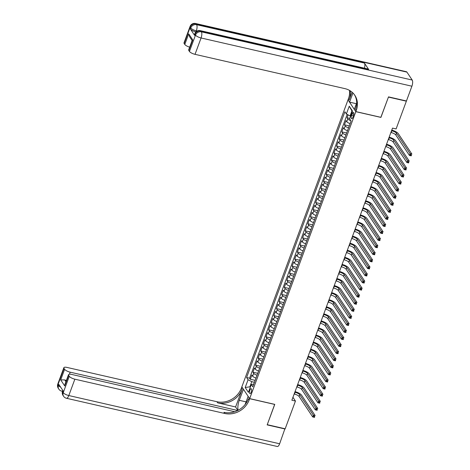<?xml version="1.0" encoding="UTF-8"?>
<svg xmlns="http://www.w3.org/2000/svg" width="470" height="470" viewBox="0 0 470 470"><rect width="100%" height="100%" fill="white"/><g stroke="black" fill="none" stroke-linecap="round" stroke-linejoin="round"><path stroke-width="0.7" d="M251.233 392.18A2.532 0.94 -77.1 0 0 251.121 388.69A2.532 0.94 -77.1 0 0 249.881 390.147A2.532 0.94 -77.1 0 0 249.993 393.631A2.532 0.94 -77.1 0 0 251.233 392.18M347.994 99.916L241.844 386.875L249.67 398.625L355.819 111.666L348.082 99.934M348.111 114.88L347.048 117.747L349.756 118.37M350.132 123.569A3.167 0.975 -159.7 0 1 346.778 121.736L346.002 120.579L344.434 124.814L349.263 125.919M347.518 130.642A3.167 0.975 20.3 0 1 344.163 128.804L343.388 127.646L341.819 131.882L346.649 132.987M344.904 137.71A3.167 0.975 20.3 0 1 341.549 135.871L340.774 134.714L339.205 138.95L344.034 140.054M342.289 144.778A3.167 0.975 20.3 0 1 338.935 142.939L338.159 141.781L336.59 146.023L341.42 147.128M339.675 151.845A3.167 0.975 20.3 0 1 336.32 150.006L335.545 148.849L333.976 153.091L338.805 154.195M337.061 158.913A3.167 0.975 20.3 0 1 333.7 157.074L332.93 155.917L331.362 160.158L336.191 161.263M334.446 165.981A3.167 0.975 20.3 0 1 331.086 164.142L330.316 162.984L328.747 167.226L333.577 168.331M331.832 173.048A3.167 0.975 20.3 0 1 328.471 171.209L327.702 170.052L326.133 174.294L330.962 175.398M329.217 180.116A3.167 0.975 20.3 0 1 325.857 178.277L325.087 177.12L323.519 181.361L328.348 182.466M326.603 187.183A3.167 0.975 20.3 0 1 323.243 185.345L322.473 184.187L320.904 188.429L325.734 189.533M323.989 194.251A3.167 0.975 20.3 0 1 320.628 192.412L319.859 191.255L318.29 195.496L323.119 196.601M321.374 201.319A3.167 0.975 20.3 0 1 318.014 199.486L317.244 198.322L315.676 202.564L320.505 203.669M318.76 208.386A3.167 0.975 20.3 0 1 315.399 206.553L314.63 205.39L313.061 209.632L317.89 210.736M316.146 215.454A3.167 0.975 20.3 0 1 312.785 213.621L312.015 212.458L310.447 216.699L315.276 217.804M313.531 222.522A3.167 0.975 20.3 0 1 310.171 220.689L309.401 219.525L307.832 223.767L312.662 224.871M310.917 229.589A3.167 0.975 20.3 0 1 307.556 227.756L306.787 226.599L305.218 230.835L310.047 231.939M308.302 236.663A3.167 0.975 20.3 0 1 304.942 234.824L304.172 233.666L302.604 237.902L307.433 239.007M305.688 243.73A3.167 0.975 20.3 0 1 302.328 241.891L301.558 240.734L299.989 244.97L304.819 246.08M303.074 250.798A3.167 0.975 20.3 0 1 299.713 248.959L298.943 247.802L297.375 252.043L302.204 253.148M300.459 257.865A3.167 0.975 20.3 0 1 297.099 256.027L296.329 254.869L294.761 259.111L299.59 260.216M297.845 264.933A3.167 0.975 20.3 0 1 294.484 263.094L293.715 261.937L292.146 266.179L296.975 267.283M295.231 272.001A3.167 0.975 20.3 0 1 291.87 270.162L291.1 269.005L289.532 273.246L294.361 274.351M292.61 279.068A3.167 0.975 20.3 0 1 289.256 277.23L288.486 276.072L286.917 280.314L291.747 281.418M289.996 286.136A3.167 0.975 20.3 0 1 286.641 284.297L285.872 283.14L284.303 287.382L289.132 288.486M287.382 293.204A3.167 0.975 20.3 0 1 284.027 291.365L283.257 290.207L281.689 294.449L286.512 295.554M284.767 300.271A3.167 0.975 20.3 0 1 281.413 298.438L280.643 297.275L279.074 301.517L283.898 302.621M282.153 307.339A3.167 0.975 20.3 0 1 278.798 305.506L278.023 304.343L276.454 308.584L281.283 309.689M279.538 314.406A3.167 0.975 20.3 0 1 276.184 312.573L275.408 311.41L273.84 315.652L278.669 316.757M276.924 321.474A3.167 0.975 20.3 0 1 273.569 319.641L272.794 318.478L271.225 322.72L276.055 323.824M274.31 328.542A3.167 0.975 20.3 0 1 270.955 326.709L270.18 325.546L268.611 329.787L273.44 330.892M271.695 335.609A3.167 0.975 20.3 0 1 268.341 333.776L267.565 332.619L265.997 336.855L270.826 337.959M269.081 342.683A3.167 0.975 20.3 0 1 265.726 340.844L264.951 339.687L263.382 343.923L268.211 345.027M266.466 349.751A3.167 0.975 20.3 0 1 263.112 347.912L262.336 346.754L260.768 350.996L265.597 352.101M263.852 356.818A3.167 0.975 20.3 0 1 260.498 354.979L259.722 353.822L258.153 358.064L262.983 359.168M261.238 363.886A3.167 0.975 20.3 0 1 257.883 362.047L257.108 360.889L255.539 365.131L260.368 366.236M258.623 370.953A3.167 0.975 20.3 0 1 255.269 369.115L254.493 367.957L252.925 372.199L257.754 373.303M380.859 117.318L388.437 97.084L406.362 101.185L396.104 128.927L392.515 128.11L291.858 400.228L295.442 401.045L292.939 397.291M352.153 113.746L351.578 115.303A2.456 0.911 -77.1 0 0 351.689 118.681A2.456 0.911 -77.1 0 0 352.894 117.271L353.469 115.714A2.456 0.911 -77.1 0 0 353.358 112.336A2.456 0.911 -77.1 0 0 352.153 113.746L353.828 114.128M253.776 384.055L251.286 384.56L252.766 386.787L351.072 121.031L349.592 118.804L352.471 111.032L349.257 106.202L346.378 113.975L344.898 111.754L246.591 377.51L248.072 379.737L251.785 381.663L249.958 386.61L250.322 387.163M251.286 384.56L248.413 392.338L245.193 387.509L248.072 379.737M350.814 120.637A3.167 0.975 -159.7 0 1 347.823 118.91L347.048 117.747M347.189 114.398L249.605 378.203L250.31 379.267L255.139 380.371M256.009 378.021A3.167 0.975 20.3 0 1 252.654 376.182L251.879 375.025L250.31 379.267M257.055 375.195A3.167 0.975 -159.7 0 1 253.7 373.356L252.925 372.199M259.669 368.128A3.167 0.975 -159.7 0 1 256.315 366.289L255.539 365.131M262.284 361.06A3.167 0.975 -159.7 0 1 258.929 359.221L258.153 358.064M264.898 353.986A3.167 0.975 -159.7 0 1 261.543 352.153L260.768 350.996M267.512 346.919A3.167 0.975 -159.7 0 1 264.158 345.086L263.382 343.923M270.127 339.851A3.167 0.975 -159.7 0 1 266.772 338.018L265.997 336.855M272.741 332.784A3.167 0.975 -159.7 0 1 269.386 330.951L268.611 329.787M275.355 325.716A3.167 0.975 -159.7 0 1 272.001 323.883L271.225 322.72M277.97 318.648A3.167 0.975 -159.7 0 1 274.615 316.809L273.84 315.652M280.584 311.581A3.167 0.975 -159.7 0 1 277.23 309.742L276.454 308.584M283.199 304.513A3.167 0.975 -159.7 0 1 279.844 302.674L279.074 301.517M285.813 297.445A3.167 0.975 -159.7 0 1 282.458 295.607L281.689 294.449M288.427 290.378A3.167 0.975 -159.7 0 1 285.073 288.539L284.303 287.382M291.042 283.31A3.167 0.975 -159.7 0 1 287.687 281.471L286.917 280.314M293.656 276.243A3.167 0.975 -159.7 0 1 290.301 274.404L289.532 273.246M296.276 269.175A3.167 0.975 -159.7 0 1 292.916 267.336L292.146 266.179M298.891 262.107A3.167 0.975 -159.7 0 1 295.53 260.268L294.761 259.111M301.505 255.04A3.167 0.975 -159.7 0 1 298.144 253.201L297.375 252.043M304.119 247.966A3.167 0.975 -159.7 0 1 300.759 246.133L299.989 244.97M306.734 240.899A3.167 0.975 -159.7 0 1 303.373 239.066L302.604 237.902M309.348 233.831A3.167 0.975 -159.7 0 1 305.988 231.998L305.218 230.835M311.963 226.763A3.167 0.975 -159.7 0 1 308.602 224.93L307.832 223.767M314.577 219.696A3.167 0.975 -159.7 0 1 311.216 217.863L310.447 216.699M317.191 212.628A3.167 0.975 -159.7 0 1 313.831 210.789L313.061 209.632M319.806 205.56A3.167 0.975 -159.7 0 1 316.445 203.721L315.676 202.564M322.42 198.493A3.167 0.975 -159.7 0 1 319.06 196.654L318.29 195.496M325.034 191.425A3.167 0.975 -159.7 0 1 321.674 189.586L320.904 188.429M327.649 184.358A3.167 0.975 -159.7 0 1 324.288 182.519L323.519 181.361M330.263 177.29A3.167 0.975 -159.7 0 1 326.903 175.451L326.133 174.294M332.877 170.222A3.167 0.975 -159.7 0 1 329.517 168.383L328.747 167.226M335.492 163.155A3.167 0.975 -159.7 0 1 332.131 161.316L331.362 160.158M338.106 156.087A3.167 0.975 -159.7 0 1 334.746 154.248L333.976 153.091M340.721 149.013A3.167 0.975 -159.7 0 1 337.366 147.181L336.59 146.023M343.335 141.946A3.167 0.975 -159.7 0 1 339.98 140.113L339.205 138.95M345.949 134.878A3.167 0.975 -159.7 0 1 342.595 133.045L341.819 131.882M348.564 127.811A3.167 0.975 -159.7 0 1 345.209 125.978L344.434 124.814M352.294 111.508L351.924 110.955L350.091 115.902L346.378 113.975M350.62 116.025L350.091 115.902M249.67 398.625L274.768 404.37L267.254 424.686L285.178 428.787L295.442 401.045M380.917 117.406L355.819 111.666M250.487 386.728L245.193 387.509M254.44 382.269L251.785 381.663M249.605 378.203L246.591 377.51M351.924 110.955L349.257 106.202M390.893 132.493L391.169 132.558A3.96 1.216 -159.7 0 1 395.811 134.966L409.446 155.435L410.099 153.667L411.89 154.078L398.26 133.609A5.94 1.827 20.3 0 0 391.774 130.114M391.545 130.725L391.821 130.789A3.96 1.216 -159.7 0 1 396.463 133.198L410.099 153.667L410.715 154.73L410.451 155.435L411.168 155.599L411.432 154.894L410.715 154.73M411.432 154.894L411.238 155.84L409.446 155.435L410.451 155.435M197.159 31.026L196.319 30.832L195.925 31.89A4.753 1.463 -159.7 0 1 190.356 29.005L194.586 35.356A4.753 1.463 -159.7 0 1 194.433 34.692L194.821 33.629A4.753 1.463 20.3 0 0 194.98 34.292L194.586 35.356M388.514 96.873L380.947 117.336L355.849 111.596L356.289 110.391A19.799 17.355 146.3 0 0 354.844 95.316A19.799 17.355 146.3 0 0 344.898 88.624L195.026 54.338A4.753 1.463 -159.7 0 1 189.451 51.453L195.508 35.086L194.98 34.292A4.753 4.165 146.3 0 1 200.849 31.038L201.377 31.831L412.208 80.053A4.753 1.763 102.9 0 1 411.908 86.204L406.444 100.974L388.514 96.873M355.849 111.596L354.315 109.293L356.683 102.883M352.048 92.161L349.228 99.787A19.799 17.355 146.3 0 0 350.162 90.781M352.941 92.99L349.557 102.149L348.023 99.846L348.464 98.641A19.799 17.355 146.3 0 0 349.504 90.393M192.124 40.52L189.61 36.748L188.711 33.846L192.753 39.909L188.828 50.513L189.451 51.453M188.828 50.513A4.753 1.463 -159.7 0 1 188.676 49.849L192.171 40.391L192.753 39.909M406.92 72.116L196.09 23.894A4.753 1.763 -77.1 0 0 195.579 23.5L406.409 71.722A4.753 1.763 102.9 0 1 406.92 72.116L412.208 80.053M368.65 69.419L200.849 31.038A4.753 1.763 -77.1 0 0 200.338 30.644L368.139 69.025A4.753 1.763 102.9 0 1 368.65 69.419L364.42 63.068A4.753 1.763 102.9 0 1 364.45 68.185M356.378 103.706L349.557 102.149M189.668 47.159A4.753 1.463 -159.7 0 1 184.786 44.45L188.711 33.846M190.356 29.005L190.75 27.942L190.221 27.148L184.164 43.51L184.786 44.45M184.164 43.51A4.753 1.463 -159.7 0 1 184.011 42.846L190.062 26.485A4.753 1.463 20.3 0 0 190.221 27.148A4.753 4.165 146.3 0 1 196.09 23.894L196.619 24.687L364.42 63.068M356.289 110.391L355.531 109.252A19.799 17.355 146.3 0 0 354.451 94.752M284.92 428.728L279.638 443.774L68.808 395.546A4.753 1.763 -77.1 0 1 66.481 398.278A4.753 4.753 0 0 1 63.585 396.281A4.753 4.165 -33.7 0 1 63.239 392.662L69.29 376.3A4.753 1.463 20.3 0 0 74.859 379.184L68.808 395.546A4.753 1.463 -159.7 0 1 63.239 392.662L62.71 391.863L63.098 390.805L58.868 384.454L58.48 385.512L57.951 384.719A4.753 1.463 -159.7 0 1 57.792 384.055L63.85 367.693A4.753 1.463 20.3 0 0 64.002 368.357L57.951 384.719A4.753 4.165 146.3 0 0 58.298 388.338A4.753 4.753 0 0 1 57.792 384.055M285.102 428.998L267.171 424.898L274.68 404.347M243.437 389.272L239.259 400.311A8.912 3.302 -77.1 0 0 238.096 410.304M243.354 389.248L241.821 386.945L241.374 388.149A19.799 17.355 -33.7 0 1 216.911 401.715L67.034 367.434A4.753 1.463 20.3 0 0 63.85 367.693M235.599 406.961L242.132 389.289A19.799 17.355 -33.7 0 1 217.669 402.861L235.599 406.961L237.891 410.41M274.744 404.441L249.646 398.695L249.2 399.899A19.799 17.355 -33.7 0 1 224.736 413.471L74.859 379.184M249.646 398.695L248.113 396.392L245.07 404.617M234.73 411.732L71.699 374.437A4.753 1.463 20.3 0 0 68.508 374.696L65.013 384.154L64.743 385.964L60.7 379.895L64.625 369.297L64.002 368.357M64.625 369.297A4.753 1.463 20.3 0 0 70.195 372.181L69.443 374.22M237.708 410.498L70.195 372.181M279.638 443.774A4.753 1.763 102.9 0 1 277.306 446.5L66.481 398.278M68.508 374.696A4.753 1.463 20.3 0 0 68.667 375.36L64.743 385.964M69.29 376.3L68.667 375.36M66.37 380.488A4.753 1.463 -159.7 0 1 64.737 379.919L65.923 381.693M249.2 399.899L248.436 398.754A19.799 17.355 -33.7 0 1 223.973 412.325L224.736 413.471M60.7 379.895L64.737 379.919M388.279 139.561L388.555 139.625A3.96 1.216 -159.7 0 1 393.196 142.034L406.832 162.503L407.484 160.734L409.276 161.145L395.646 140.677A5.94 1.827 20.3 0 0 389.16 137.181M388.931 137.792L389.207 137.857A3.96 1.216 -159.7 0 1 393.848 140.266L407.484 160.734L408.101 161.797L407.837 162.508L408.553 162.667L408.818 161.962L408.101 161.797M408.818 161.962L408.624 162.908L406.832 162.503L407.837 162.508M385.664 146.628L385.94 146.693A3.96 1.216 -159.7 0 1 390.582 149.102L404.212 169.57L404.87 167.802L406.662 168.213L393.032 147.744A5.94 1.827 20.3 0 0 386.546 144.249M386.316 144.86L386.593 144.925A3.96 1.216 -159.7 0 1 391.234 147.333L404.87 167.802L405.487 168.865L405.222 169.576L405.939 169.741L406.203 169.03L405.487 168.865M406.203 169.03L406.01 169.976L404.212 169.57L405.222 169.576M383.05 153.696L383.326 153.761A3.96 1.216 -159.7 0 1 387.967 156.169L401.597 176.638L402.255 174.869L404.047 175.281L390.417 154.812A5.94 1.827 20.3 0 0 383.931 151.317M383.702 151.928L383.978 151.992A3.96 1.216 -159.7 0 1 388.62 154.401L402.255 174.869L402.872 175.933L402.608 176.644L403.325 176.808L403.589 176.097L402.872 175.933M403.589 176.097L403.395 177.049L401.597 176.638L402.608 176.644M380.436 160.763L380.712 160.828A3.96 1.216 -159.7 0 1 385.353 163.237L398.983 183.705L399.641 181.937L401.433 182.348L387.803 161.88A5.94 1.827 20.3 0 0 381.317 158.384M381.088 158.995L381.364 159.06A3.96 1.216 -159.7 0 1 386.005 161.468L399.641 181.937L400.258 183L399.994 183.711L400.71 183.876L400.975 183.165L400.258 183M400.975 183.165L400.781 184.117L398.983 183.705L399.994 183.711M377.821 167.831L378.097 167.896A3.96 1.216 -159.7 0 1 382.739 170.304L396.369 190.773L397.027 189.005L398.819 189.416L385.189 168.947A5.94 1.827 20.3 0 0 378.703 165.452M378.473 166.069L378.75 166.127A3.96 1.216 -159.7 0 1 383.391 168.536L397.027 189.005L397.644 190.074L397.379 190.779L398.096 190.943L398.36 190.233L397.644 190.074M398.36 190.233L398.166 191.184L396.369 190.773L397.379 190.779M375.207 174.899L375.483 174.963A3.96 1.216 -159.7 0 1 380.124 177.372L393.754 197.841L394.412 196.072L396.204 196.483L382.568 176.015A5.94 1.827 20.3 0 0 376.088 172.519M375.859 173.136L376.135 173.195A3.96 1.216 -159.7 0 1 380.776 175.604L394.412 196.072L395.029 197.142L394.765 197.846L395.481 198.011L395.746 197.306L395.029 197.142M395.746 197.306L395.552 198.252L393.754 197.841L394.765 197.846M372.593 181.966L372.869 182.031A3.96 1.216 -159.7 0 1 377.51 184.44L391.14 204.908L391.798 203.14L393.59 203.551L379.954 183.083A5.94 1.827 20.3 0 0 373.474 179.587M373.245 180.204L373.521 180.263A3.96 1.216 -159.7 0 1 378.162 182.671L391.798 203.14L392.415 204.209L392.15 204.914L392.867 205.079L393.132 204.374L392.415 204.209M393.132 204.374L392.932 205.32L391.14 204.908L392.15 204.914M369.978 189.034L370.254 189.099A3.96 1.216 -159.7 0 1 374.896 191.507L388.526 211.976L389.184 210.208L390.975 210.619L377.339 190.15A5.94 1.827 20.3 0 0 370.859 186.655M370.63 187.272L370.906 187.33A3.96 1.216 -159.7 0 1 375.548 189.739L389.184 210.208L389.8 211.277L389.536 211.982L390.253 212.146L390.517 211.441L389.8 211.277M390.517 211.441L390.317 212.387L388.526 211.976L389.536 211.982M367.364 196.108L367.64 196.166A3.96 1.216 -159.7 0 1 372.281 198.575L385.911 219.043L386.569 217.275L388.361 217.686L374.725 197.218A5.94 1.827 20.3 0 0 368.245 193.722M368.016 194.339L368.292 194.398A3.96 1.216 -159.7 0 1 372.933 196.807L386.569 217.275L387.186 218.344L386.922 219.049L387.638 219.214L387.903 218.509L387.186 218.344M387.903 218.509L387.703 219.455L385.911 219.043L386.922 219.049M364.749 203.175L365.026 203.234A3.96 1.216 -159.7 0 1 369.667 205.643L383.297 226.111L383.955 224.343L385.747 224.754L372.111 204.286A5.94 1.827 20.3 0 0 365.631 200.79M365.402 201.407L365.678 201.471A3.96 1.216 -159.7 0 1 370.319 203.874L383.955 224.343L384.566 225.412L384.307 226.117L385.024 226.282L385.288 225.577L384.566 225.412M385.288 225.577L385.089 226.522L383.297 226.111L384.307 226.117M362.135 210.243L362.411 210.302A3.96 1.216 -159.7 0 1 367.052 212.71L380.682 233.179L381.335 231.41L383.132 231.822L369.496 211.353A5.94 1.827 20.3 0 0 363.016 207.863M362.787 208.474L363.063 208.539A3.96 1.216 -159.7 0 1 367.704 210.948L381.335 231.41L381.951 232.48L381.693 233.185L382.41 233.349L382.674 232.644L381.951 232.48M382.674 232.644L382.474 233.59L380.682 233.179L381.693 233.185M359.521 217.31L359.797 217.369A3.96 1.216 -159.7 0 1 364.438 219.778L378.068 240.246L378.72 238.484L380.518 238.889L366.882 218.421A5.94 1.827 20.3 0 0 360.402 214.931M360.173 215.542L360.449 215.607A3.96 1.216 -159.7 0 1 365.09 218.015L378.72 238.484L379.337 239.547L379.079 240.252L379.795 240.417L380.054 239.712L379.337 239.547M380.054 239.712L379.86 240.658L378.068 240.246L379.079 240.252M356.906 224.378L357.182 224.443A3.96 1.216 -159.7 0 1 361.824 226.846L375.454 247.314L376.106 245.552L377.904 245.957L364.268 225.488A5.94 1.827 20.3 0 0 357.788 221.999M357.558 222.61L357.835 222.674A3.96 1.216 -159.7 0 1 362.476 225.083L376.106 245.552L376.723 246.615L376.464 247.32L377.181 247.484L377.439 246.779L376.723 246.615M377.439 246.779L377.245 247.725L375.454 247.314L376.464 247.32M354.292 231.446L354.568 231.51A3.96 1.216 -159.7 0 1 359.209 233.913L372.839 254.382L373.491 252.619L375.289 253.025L361.653 232.562A5.94 1.827 20.3 0 0 355.173 229.066M354.944 229.677L355.22 229.742A3.96 1.216 -159.7 0 1 359.861 232.151L373.491 252.619L374.108 253.683L373.85 254.388L374.566 254.552L374.825 253.847L374.108 253.683M374.825 253.847L374.631 254.793L372.839 254.382L373.85 254.388M351.678 238.513L351.954 238.578A3.96 1.216 -159.7 0 1 356.595 240.987L370.225 261.455L370.877 259.687L372.675 260.098L359.039 239.63A5.94 1.827 20.3 0 0 352.559 236.134M352.33 236.745L352.606 236.809A3.96 1.216 -159.7 0 1 357.247 239.218L370.877 259.687L371.494 260.75L371.235 261.461L371.952 261.62L372.211 260.915L371.494 260.75M372.211 260.915L372.017 261.861L370.225 261.455L371.235 261.461M349.063 245.581L349.333 245.645A3.96 1.216 -159.7 0 1 353.981 248.054L367.611 268.523L368.263 266.754L370.055 267.166L356.424 246.697A5.94 1.827 20.3 0 0 349.944 243.202M349.715 243.812L349.991 243.877A3.96 1.216 -159.7 0 1 354.633 246.286L368.263 266.754L368.88 267.818L368.621 268.529L369.338 268.687L369.596 267.982L368.88 267.818M369.596 267.982L369.402 268.928L367.611 268.523L368.621 268.529M346.449 252.649L346.719 252.713A3.96 1.216 -159.7 0 1 351.366 255.122L364.996 275.59L365.648 273.822L367.44 274.233L353.81 253.765A5.94 1.827 20.3 0 0 347.33 250.269M347.101 250.88L347.377 250.945A3.96 1.216 -159.7 0 1 352.018 253.354L365.648 273.822L366.265 274.885L366.007 275.596L366.723 275.761L366.982 275.05L366.265 274.885M366.982 275.05L366.788 275.996L364.996 275.59L366.007 275.596M343.834 259.716L344.105 259.781A3.96 1.216 -159.7 0 1 348.752 262.19L362.382 282.658L363.034 280.89L364.826 281.301L351.196 260.832A5.94 1.827 20.3 0 0 344.71 257.337M344.487 257.948L344.763 258.012A3.96 1.216 -159.7 0 1 349.404 260.421L363.034 280.89L363.651 281.953L363.392 282.664L364.109 282.828L364.368 282.118L363.651 281.953M364.368 282.118L364.174 283.069L362.382 282.658L363.392 282.664M341.22 266.784L341.49 266.848A3.96 1.216 -159.7 0 1 346.137 269.257L359.767 289.726L360.42 287.957L362.211 288.368L348.581 267.9A5.94 1.827 20.3 0 0 342.095 264.404M341.872 265.015L342.148 265.08A3.96 1.216 -159.7 0 1 346.789 267.489L360.42 287.957L361.036 289.021L360.778 289.732L361.495 289.896L361.753 289.185L361.036 289.021M361.753 289.185L361.559 290.137L359.767 289.726L360.778 289.732M338.606 273.851L338.876 273.916A3.96 1.216 -159.7 0 1 343.523 276.325L357.153 296.793L357.805 295.025L359.597 295.436L345.967 274.968A5.94 1.827 20.3 0 0 339.481 271.472M339.258 272.089L339.534 272.148A3.96 1.216 -159.7 0 1 344.175 274.556L357.805 295.025L358.422 296.094L358.163 296.799L358.88 296.964L359.139 296.253L358.422 296.094M359.139 296.253L358.945 297.204L357.153 296.793L358.163 296.799M335.991 280.919L336.262 280.984A3.96 1.216 -159.7 0 1 340.909 283.392L354.539 303.861L355.191 302.093L356.983 302.504L343.353 282.035A5.94 1.827 20.3 0 0 336.867 278.54M336.643 279.157L336.92 279.215A3.96 1.216 -159.7 0 1 341.561 281.624L355.191 302.093L355.808 303.162L355.549 303.867L356.266 304.031L356.524 303.326L355.808 303.162M356.524 303.326L356.331 304.272L354.539 303.861L355.549 303.867M333.377 287.987L333.647 288.051A3.96 1.216 -159.7 0 1 338.294 290.46L351.924 310.929L352.576 309.16L354.368 309.571L340.738 289.103A5.94 1.827 20.3 0 0 334.252 285.607M334.029 286.224L334.305 286.283A3.96 1.216 -159.7 0 1 338.946 288.692L352.576 309.16L353.193 310.229L352.935 310.934L353.652 311.099L353.91 310.394L353.193 310.229M353.91 310.394L353.716 311.34L351.924 310.929L352.935 310.934M330.757 295.06L331.033 295.119A3.96 1.216 -159.7 0 1 335.68 297.528L349.31 317.996L349.962 316.228L351.754 316.639L338.124 296.171A5.94 1.827 20.3 0 0 331.638 292.675M331.415 293.292L331.691 293.351A3.96 1.216 -159.7 0 1 336.332 295.759L349.962 316.228L350.579 317.297L350.32 318.002L351.037 318.166L351.296 317.462L350.579 317.297M351.296 317.462L351.102 318.407L349.31 317.996L350.32 318.002M328.142 302.128L328.418 302.187A3.96 1.216 -159.7 0 1 333.065 304.595L346.696 325.064L347.348 323.295L349.139 323.707L335.51 303.238A5.94 1.827 20.3 0 0 329.024 299.743M328.8 300.359L329.076 300.424A3.96 1.216 -159.7 0 1 333.718 302.827L347.348 323.295L347.964 324.365L347.706 325.07L348.423 325.234L348.681 324.529L347.964 324.365M348.681 324.529L348.487 325.475L346.696 325.064L347.706 325.07M325.528 309.195L325.804 309.254A3.96 1.216 -159.7 0 1 330.451 311.663L344.081 332.131L344.733 330.363L346.525 330.774L332.895 310.306A5.94 1.827 20.3 0 0 326.409 306.81M326.186 307.427L326.456 307.492A3.96 1.216 -159.7 0 1 331.103 309.895L344.733 330.363L345.35 331.432L345.092 332.137L345.808 332.302L346.067 331.597L345.35 331.432M346.067 331.597L345.873 332.543L344.081 332.131L345.092 332.137M322.913 316.263L323.19 316.322A3.96 1.216 -159.7 0 1 327.837 318.731L341.467 339.199L342.119 337.437L343.911 337.842L330.281 317.373A5.94 1.827 20.3 0 0 323.795 313.884M323.572 314.495L323.842 314.559A3.96 1.216 -159.7 0 1 328.489 316.968L342.119 337.437L342.736 338.5L342.477 339.205L343.194 339.369L343.453 338.664L342.736 338.5M343.453 338.664L343.259 339.61L341.467 339.199L342.477 339.205M320.299 323.331L320.575 323.389A3.96 1.216 -159.7 0 1 325.216 325.798L338.852 346.267L339.505 344.504L341.296 344.91L327.666 324.441A5.94 1.827 20.3 0 0 321.18 320.951M320.957 321.562L321.227 321.627A3.96 1.216 -159.7 0 1 325.874 324.036L339.505 344.504L340.121 345.568L339.857 346.272L340.58 346.437L340.838 345.732L340.121 345.568M340.838 345.732L340.644 346.678L338.852 346.267L339.857 346.272M317.685 330.398L317.961 330.463A3.96 1.216 -159.7 0 1 322.602 332.866L336.238 353.334L336.89 351.572L338.682 351.977L325.052 331.509A5.94 1.827 20.3 0 0 318.566 328.019M318.343 328.63L318.613 328.695A3.96 1.216 -159.7 0 1 323.26 331.103L336.89 351.572L337.507 352.635L337.243 353.34L337.965 353.505L338.224 352.8L337.507 352.635M338.224 352.8L338.03 353.745L336.238 353.334L337.243 353.34M315.07 337.466L315.346 337.531A3.96 1.216 -159.7 0 1 319.988 339.939L333.624 360.402L334.276 358.639L336.068 359.051L322.438 338.582A5.94 1.827 20.3 0 0 315.952 335.087M315.728 335.697L315.999 335.762A3.96 1.216 -159.7 0 1 320.646 338.171L334.276 358.639L334.893 359.703L334.628 360.408L335.345 360.572L335.609 359.867L334.893 359.703M335.609 359.867L335.416 360.813L333.624 360.402L334.628 360.408M312.456 344.534L312.732 344.598A3.96 1.216 -159.7 0 1 317.373 347.007L331.009 367.475L331.661 365.707L333.453 366.118L319.823 345.65A5.94 1.827 20.3 0 0 313.337 342.154M313.114 342.765L313.384 342.83A3.96 1.216 -159.7 0 1 318.031 345.238L331.661 365.707L332.278 366.77L332.014 367.481L332.731 367.64L332.995 366.935L332.278 366.77M332.995 366.935L332.801 367.881L331.009 367.475L332.014 367.481M309.842 351.601L310.118 351.666A3.96 1.216 -159.7 0 1 314.759 354.075L328.395 374.543L329.047 372.775L330.839 373.186L317.209 352.717A5.94 1.827 20.3 0 0 310.723 349.222M310.5 349.833L310.77 349.897A3.96 1.216 -159.7 0 1 315.417 352.306L329.047 372.775L329.664 373.838L329.399 374.549L330.116 374.713L330.381 374.003L329.664 373.838M330.381 374.003L330.187 374.948L328.395 374.543L329.399 374.549M307.227 358.669L307.503 358.733A3.96 1.216 -159.7 0 1 312.145 361.142L325.781 381.611L326.433 379.842L328.224 380.254L314.595 359.785A5.94 1.827 20.3 0 0 308.109 356.289M307.879 356.9L308.156 356.965A3.96 1.216 -159.7 0 1 312.803 359.374L326.433 379.842L327.049 380.906L326.785 381.616L327.502 381.781L327.766 381.07L327.049 380.906M327.766 381.07L327.572 382.016L325.781 381.611L326.785 381.616M304.613 365.736L304.889 365.801A3.96 1.216 -159.7 0 1 309.53 368.21L323.166 388.678L323.818 386.91L325.61 387.321L311.98 366.853A5.94 1.827 20.3 0 0 305.494 363.357M305.265 363.968L305.541 364.033A3.96 1.216 -159.7 0 1 310.188 366.441L323.818 386.91L324.435 387.973L324.171 388.684L324.887 388.849L325.152 388.138L324.435 387.973M325.152 388.138L324.958 389.089L323.166 388.678L324.171 388.684M301.998 372.804L302.275 372.869A3.96 1.216 -159.7 0 1 306.916 375.277L320.552 395.746L321.204 393.978L322.996 394.389L309.366 373.92A5.94 1.827 20.3 0 0 302.88 370.425M302.651 371.036L302.927 371.1A3.96 1.216 -159.7 0 1 307.574 373.509L321.204 393.978L321.821 395.041L321.556 395.752L322.273 395.916L322.538 395.205L321.821 395.041M322.538 395.205L322.344 396.157L320.552 395.746L321.556 395.752M299.384 379.872L299.66 379.936A3.96 1.216 -159.7 0 1 304.302 382.345L317.937 402.814L318.589 401.045L320.381 401.456L306.751 380.988A5.94 1.827 20.3 0 0 300.265 377.492M300.036 378.109L300.312 378.168A3.96 1.216 -159.7 0 1 304.96 380.577L318.589 401.045L319.206 402.114L318.942 402.819L319.659 402.984L319.923 402.273L319.206 402.114M319.923 402.273L319.729 403.225L317.937 402.814L318.942 402.819M296.77 386.939L297.046 387.004A3.96 1.216 -159.7 0 1 301.687 389.413L315.323 409.881L315.975 408.113L317.767 408.524L304.137 388.055A5.94 1.827 20.3 0 0 297.651 384.56M297.422 385.177L297.698 385.236A3.96 1.216 -159.7 0 1 302.339 387.644L315.975 408.113L316.592 409.182L316.328 409.887L317.044 410.052L317.309 409.346L316.592 409.182M317.309 409.346L317.115 410.292L315.323 409.881L316.328 409.887M294.155 394.007L294.432 394.072A3.96 1.216 -159.7 0 1 299.073 396.48L312.703 416.949L313.361 415.18L315.153 415.592L301.523 395.123A5.94 1.827 20.3 0 0 295.037 391.628M294.808 392.244L295.084 392.303A3.96 1.216 -159.7 0 1 299.725 394.712L313.361 415.18L313.978 416.25L313.713 416.955L314.43 417.119L314.694 416.414L313.978 416.25M314.694 416.414L314.501 417.36L312.703 416.949L313.713 416.955M346.778 121.736L347.823 118.91M252.654 376.182L253.7 373.356M255.269 369.115L256.315 366.289M257.883 362.047L258.929 359.221M260.498 354.979L261.543 352.153M263.112 347.912L264.158 345.086M265.726 340.844L266.772 338.018M268.341 333.776L269.386 330.951M270.955 326.709L272.001 323.883M273.569 319.641L274.615 316.809M276.184 312.573L277.23 309.742M278.798 305.506L279.844 302.674M281.413 298.438L282.458 295.607M284.027 291.365L285.073 288.539M286.641 284.297L287.687 281.471M289.256 277.23L290.301 274.404M291.87 270.162L292.916 267.336M294.484 263.094L295.53 260.268M297.099 256.027L298.144 253.201M299.713 248.959L300.759 246.133M302.328 241.891L303.373 239.066M304.942 234.824L305.988 231.998M307.556 227.756L308.602 224.93M310.171 220.689L311.216 217.863M312.785 213.621L313.831 210.789M315.399 206.553L316.445 203.721M318.014 199.486L319.06 196.654M320.628 192.412L321.674 189.586M323.243 185.345L324.288 182.519M325.857 178.277L326.903 175.451M328.471 171.209L329.517 168.383M331.086 164.142L332.131 161.316M333.7 157.074L334.746 154.248M336.32 150.006L337.366 147.181M338.935 142.939L339.98 140.113M341.549 135.871L342.595 133.045M344.163 128.804L345.209 125.978M353.458 115.732L351.578 115.303M391.821 130.789L391.169 132.558M396.463 133.198L395.811 134.966M349.228 99.787L348.464 98.641M411.908 86.204L201.078 37.976L195.026 54.338M201.078 37.976A4.753 1.763 -77.1 0 0 201.377 31.831A4.753 4.165 -33.7 0 0 195.508 35.086A4.753 1.463 20.3 0 0 201.078 37.976M196.319 30.832A4.753 1.763 -77.1 0 0 196.619 24.687A4.753 4.165 -33.7 0 0 190.75 27.942A4.753 1.463 20.3 0 0 196.319 30.832M242.132 389.289L241.374 388.149M217.669 402.861L216.911 401.715M60.683 387.174A4.753 1.463 -159.7 0 1 58.48 385.512A4.753 4.165 -33.7 0 0 58.826 389.131A4.753 4.753 0 0 0 61.723 391.128A4.753 1.763 -77.1 0 0 62.745 390.682M62.551 391.199A4.753 4.753 0 0 0 63.056 395.481A4.753 4.165 146.3 0 1 62.71 391.863A4.753 1.463 -159.7 0 1 62.551 391.199L62.845 390.417M246.086 401.873L239.259 400.311M389.207 137.857L388.555 139.625M393.848 140.266L393.196 142.034M386.593 144.925L385.94 146.693M391.234 147.333L390.582 149.102M383.978 151.992L383.326 153.761M388.62 154.401L387.967 156.169M381.364 159.06L380.712 160.828M386.005 161.468L385.353 163.237M378.75 166.127L378.097 167.896M383.391 168.536L382.739 170.304M376.135 173.195L375.483 174.963M380.776 175.604L380.124 177.372M373.521 180.263L372.869 182.031M378.162 182.671L377.51 184.44M370.906 187.33L370.254 189.099M375.548 189.739L374.896 191.507M368.292 194.398L367.64 196.166M372.933 196.807L372.281 198.575M365.678 201.471L365.026 203.234M370.319 203.874L369.667 205.643M363.063 208.539L362.411 210.302M367.704 210.948L367.052 212.71M360.449 215.607L359.797 217.369M365.09 218.015L364.438 219.778M357.835 222.674L357.182 224.443M362.476 225.083L361.824 226.846M355.22 229.742L354.568 231.51M359.861 232.151L359.209 233.913M352.606 236.809L351.954 238.578M357.247 239.218L356.595 240.987M349.991 243.877L349.333 245.645M354.633 246.286L353.981 248.054M347.377 250.945L346.719 252.713M352.018 253.354L351.366 255.122M344.763 258.012L344.105 259.781M349.404 260.421L348.752 262.19M342.148 265.08L341.49 266.848M346.789 267.489L346.137 269.257M339.534 272.148L338.876 273.916M344.175 274.556L343.523 276.325M336.92 279.215L336.262 280.984M341.561 281.624L340.909 283.392M334.305 286.283L333.647 288.051M338.946 288.692L338.294 290.46M331.691 293.351L331.033 295.119M336.332 295.759L335.68 297.528M329.076 300.424L328.418 302.187M333.718 302.827L333.065 304.595M326.456 307.492L325.804 309.254M331.103 309.895L330.451 311.663M323.842 314.559L323.19 316.322M328.489 316.968L327.837 318.731M321.227 321.627L320.575 323.389M325.874 324.036L325.216 325.798M318.613 328.695L317.961 330.463M323.26 331.103L322.602 332.866M315.999 335.762L315.346 337.531M320.646 338.171L319.988 339.939M313.384 342.83L312.732 344.598M318.031 345.238L317.373 347.007M310.77 349.897L310.118 351.666M315.417 352.306L314.759 354.075M308.156 356.965L307.503 358.733M312.803 359.374L312.145 361.142M305.541 364.033L304.889 365.801M310.188 366.441L309.53 368.21M302.927 371.1L302.275 372.869M307.574 373.509L306.916 375.277M300.312 378.168L299.66 379.936M304.96 380.577L304.302 382.345M297.698 385.236L297.046 387.004M302.339 387.644L301.687 389.413M295.084 392.303L294.432 394.072M299.725 394.712L299.073 396.48M200.338 30.644A4.753 4.753 0 0 0 194.821 33.629M195.579 23.5A4.753 4.753 0 0 0 190.062 26.485M62.516 391.31L61.723 391.128M58.826 389.131L58.298 388.338M63.585 396.281L63.056 395.481"/></g></svg>
